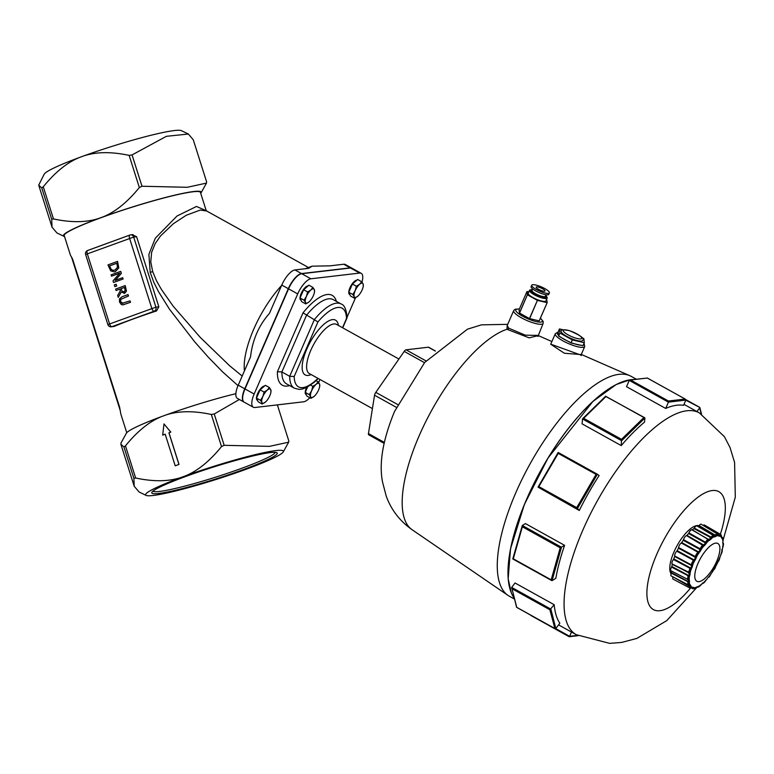 <?xml version="1.0" encoding="UTF-8"?>
<svg xmlns="http://www.w3.org/2000/svg" width="774" height="774" viewBox="0 0 774 774"><rect width="100%" height="100%" fill="white"/><g stroke="black" fill="none" stroke-linecap="round" stroke-linejoin="round"><path stroke-width="1.16" d="M317.95 378.351A44.95 16.486 -61 0 1 294.188 376.493L317.921 321.936A44.95 16.486 -61 0 1 346.481 318.588L347.081 317.572C346.326 309.368 344.333 304.84 341.102 303.979A48.162 17.667 119 0 0 314.399 319.546L289.708 376.309A48.162 17.667 119 0 0 294.343 388.2L299.151 389.409L302.576 388.974L307.046 387.223L314.331 382.192L318.259 378.525M317.921 321.936L303.021 312.851L277.402 371.733A51.374 18.847 119 0 0 289.631 385.587M294.188 376.493L289.708 376.309L281.871 371.955L277.402 371.733M133.06 234.59L130.574 234.88A3.212 3.212 0 0 0 129.848 235.054L87.578 250.505A3.212 3.212 0 0 0 85.624 254.491L133.679 237.067A3.212 2.893 -96.7 0 0 129.984 235.015A3.212 1.374 69.9 0 0 129.848 235.054A3.212 1.374 69.9 0 0 129.558 238.228L151.791 308.333A3.212 1.374 69.9 0 0 154.152 311.216A3.212 2.893 -96.7 0 0 155.913 307.172L107.857 324.596A3.212 3.212 0 0 0 111.292 326.812A3.212 2.893 -96.7 0 0 111.891 326.676A3.212 1.374 -110.1 0 1 109.531 323.793L87.288 253.688A3.212 1.374 -110.1 0 1 87.578 250.505L87.578 250.505A3.212 1.374 -110.1 0 1 87.714 250.476L129.722 235.112M132.364 234.745L136.611 236.728L158.844 306.823L156.532 310.935A71.45 6.54 162.4 0 0 133.457 318.898A71.45 6.54 162.4 0 0 114.262 326.396L111.292 326.812M128.01 294.575L128.532 295.978L120.802 299.325L120.647 301.589L122.892 303.369L121.982 303.302L120.58 301.599L120.725 299.335L128.465 295.987L128.01 294.575L122.06 296.752L119.477 298.832L119.496 301.995L121.276 304.511L122.727 304.869L130.467 302.295L130.013 300.873L122.06 303.292M130.013 300.873L130.535 302.286L123.056 304.84M120.647 271.364L111.108 274.847L111.524 276.173L119.757 273.164L113.023 280.894L113.526 282.481L123.076 278.998L122.65 277.673L115.094 280.44L121.286 273.377L120.725 271.355L121.363 273.367L115.191 280.401M122.65 277.673L123.143 278.988L113.526 282.481M119.738 273.193L111.524 276.173M115.452 271.568L114.184 271.868L115.384 271.568L118.722 267.939L117.561 261.399L118.79 267.93L115.384 271.568M125.165 285.596L115.626 289.089L116.071 290.511L119.873 289.118L120.386 290.743L117.658 295.504L118.238 297.342L121.189 292.03L124.691 293.22L126.394 291.247L125.233 285.587L126.472 291.237L123.975 293.404M121.228 292.079L118.238 297.342M119.873 289.137L116.071 290.511M116.671 285.964L116.129 284.252L116.739 285.964L114.842 286.632L116.739 285.964M206.242 210.731L196.49 206.455L177.014 216.014L155.303 238.228L148.889 254.365L150.195 272.332L153.765 282.171L158.418 291.517L169.458 309.174L194.874 342.04L208.545 357.462L222.699 371.975L238.024 385.636M242.185 376.077L229.491 365.638L200.205 337.348L173.279 306.301L161.524 289.64L156.542 280.846L152.691 271.597L150.766 261.951L151.617 252.372L155.177 243.607L160.508 235.964L173.347 223.734L186.292 215.24L200.311 210.054L206.319 210.983M72.621 259.155L70.434 255.178L64.223 235.567A71.45 6.54 -17.6 0 1 101.326 217.6A71.45 6.54 -17.6 0 1 200.418 192.358L206.252 210.741M119.699 407.579L72.543 258.971L119.622 407.201L120.841 414.071L126.762 432.724M281.61 285.461A64.223 23.549 119 0 0 244.429 370.901M361.99 282.123A16.051 5.892 119 0 0 361.226 273.338A16.051 5.892 119 0 0 359.658 273.077L310.896 278.795A16.051 5.892 119 0 0 297.709 293.907L254.153 394.024A16.051 5.892 119 0 0 253.33 407.24A16.051 5.892 119 0 0 254.898 407.511L303.65 401.793A16.051 5.892 119 0 0 309.793 397.701M318.646 382.52L319.972 379.473M347.081 317.166L355.556 297.69M243.82 470.099L247.864 468.618A72.292 6.618 162.4 0 0 283.274 451.89A72.292 6.618 162.4 0 0 185.18 475.971L181.135 477.452A72.292 6.618 162.4 0 0 146.112 495.399A72.292 6.618 162.4 0 0 243.82 470.099M123.956 447.014L120.879 444.237L121.015 442.931L126.385 433.227A72.292 6.618 -17.6 0 1 161.795 416.489C149.479 421.414 137.366 431.205 125.456 445.863L123.956 447.014L133.892 478.332L135.653 478.003C153.416 481.805 168.577 481.622 181.135 477.452M185.18 475.971C197.496 471.037 209.609 461.256 221.519 446.598L224.17 445.311L269.42 446.356L288.654 442.186L288.779 440.88L277.363 404.87M239.36 399.481L214.234 413.993L211.331 414.458C193.558 410.655 178.397 410.839 165.839 415.009L161.795 416.489M164.001 423.92L170.831 432.124L168.974 432.801L179.007 464.419L175.282 465.784L178.929 464.429L168.906 432.811L170.764 432.134L164.001 423.92L162.675 435.094L165.181 434.175L175.205 465.793M165.181 434.195L162.675 435.094M146.112 495.399L139.127 492.012L134.212 486.266L133.892 478.332M165.839 415.009A72.292 6.618 -17.6 0 1 235.877 393.685M63.932 236.331L56.937 232.945L52.032 227.198L51.713 219.265L53.474 218.936C71.237 222.728 86.398 222.544 98.956 218.374A72.292 6.618 162.4 0 0 63.932 236.331A72.292 6.618 162.4 0 0 64.523 236.525M200.727 193.326A72.292 6.618 162.4 0 0 201.095 192.813A72.292 6.618 162.4 0 0 103 216.904C115.316 211.97 127.429 202.178 139.339 187.531L141.99 186.244L187.231 187.289L206.465 183.109L206.6 181.803L193.268 139.775L188.363 134.028L166.381 136.321L132.054 154.926L129.142 155.39C111.379 151.588 96.218 151.772 83.66 155.942L79.616 157.422C67.299 162.347 55.186 172.138 43.276 186.795L41.777 187.947L38.7 185.17L44.205 174.16A72.292 6.618 -17.6 0 1 79.616 157.422M103 216.904L98.956 218.374M83.66 155.942A72.292 6.618 -17.6 0 1 181.377 130.642L188.363 134.028M243.926 402.025L237.395 398.397A16.051 5.892 119 0 1 238.218 385.171L250.534 356.872C252.479 339.941 258.787 325.448 269.458 313.373L281.775 285.064L288.305 288.692L244.748 388.8A16.051 5.892 119 0 0 243.926 402.025A16.051 5.892 119 0 0 244.062 402.093M281.775 285.064A16.051 5.892 119 0 1 294.962 269.942L308.749 268.326L312.067 266.179L329.937 265.85L343.724 264.234L350.254 267.852L301.492 273.57A16.051 5.892 119 0 0 288.305 288.692M351.947 268.201A16.051 5.892 119 0 0 351.822 268.123L345.291 264.495A16.051 5.892 119 0 0 343.724 264.234M275.254 452.355A64.223 5.882 -17.6 0 1 241.875 468.241A64.223 5.882 -17.6 0 1 152.933 491.151M243.055 469.692A65.829 6.028 162.4 0 0 276.811 452.684A65.829 6.028 162.4 0 0 212.676 467.293A65.829 6.028 162.4 0 0 151.859 492.322A65.829 6.028 162.4 0 0 180.061 489.139A65.829 6.028 162.4 0 0 243.055 469.692M117.493 261.409L107.954 264.901L110.692 270.852L114.213 271.868M109.502 265.917L116.845 263.228L117.513 267.34L114.929 270.087L112.956 270.397L111.408 269.71L109.502 265.917L111.485 269.71L113.759 270.387M116.855 263.247L109.569 265.908M124.014 293.394L124.759 293.211M124.121 291.779L122.427 291.721L120.928 288.731L124.517 287.415L125.175 290.637L123.492 291.933M120.928 288.731L122.505 291.711L124.198 291.769M124.527 287.435L120.996 288.721M116.129 284.252L114.3 284.919L114.842 286.632M361.226 273.338L352.083 268.268A16.051 5.892 119 0 0 350.516 267.998L301.754 273.715A16.051 5.892 119 0 0 288.567 288.837L245.01 388.945A16.051 5.892 119 0 0 244.187 402.17L253.33 407.24M351.822 268.123A16.051 5.892 119 0 0 350.254 267.852M713.405 570.351L712.67 571.502A28.841 10.575 -61 0 1 712.274 572.112A28.841 10.575 -61 0 1 711.867 572.721L710.232 575.024A29.18 10.701 -61 0 1 709.371 576.175A29.18 10.701 -61 0 1 709.119 576.504L708.075 577.501L708.752 577.249A0.803 0.61 56.4 0 0 708.849 577.201L710.348 575.198A2.051 0.755 -61 0 1 709.061 576.901A0.803 0.61 56.4 0 1 708.849 577.201L708.142 577.452M707.552 578.41L707.571 578.391A28.841 10.575 -61 0 1 706.71 579.378L706.681 579.407M706.71 579.378L704.94 581.622A2.051 0.755 -61 0 1 703.634 582.899A0.803 0.716 78.6 0 1 703.237 583.296L702.715 583.17L703.73 582.599A29.499 10.817 119 0 0 704.882 581.467L707.571 578.391M709.061 576.901L708.075 577.501L709.09 576.64A29.499 10.817 119 0 0 710.232 575.14L710.232 575.034M705.82 580.365L704.95 581.284A29.18 10.701 -61 0 1 703.808 582.396A0.803 0.493 -133.2 0 0 703.73 582.599M705.482 580.481L704.998 581.429L705.482 580.481M703.237 583.296A0.803 0.716 78.6 0 1 703.14 583.325L704.94 581.622M710.658 574.405L710.222 575.072M710.784 573.921L710.348 575.198M702.241 583.151L703.14 583.325A0.803 0.716 78.6 0 1 702.782 583.286M703.75 582.483L702.337 583.644A28.841 10.575 -61 0 1 701.505 584.312A0.803 0.571 52.4 0 1 701.438 584.38L701.438 584.38A0.803 0.571 52.4 0 1 701.36 584.418M703.808 582.396L703.073 583.045M715.553 566.568L715.331 567.458A2.051 0.755 -61 0 1 714.189 569.403L713.502 570.051M713.947 569.471L714.16 569.219A29.499 10.817 119 0 0 715.166 567.497L715.273 567.207M701.505 584.312L699.696 585.734A0.803 0.61 56.9 0 1 699.764 585.628A29.18 10.701 -61 0 1 698.719 586.266A0.803 0.639 -119.4 0 0 698.583 586.499A29.499 10.817 119 0 0 699.648 585.86A0.803 0.61 56.9 0 1 699.696 585.734L700.199 585.192L699.696 585.734M700.625 584.999L699.764 585.628M699.648 585.86L700.199 585.192L699.638 586.092A2.051 0.755 -61 0 1 698.438 586.818A0.803 0.745 120.8 0 1 697.403 587.166A2.854 1.045 119 0 0 697.422 587.176A2.854 1.045 119 0 0 697.48 587.195M721.726 549.734L722.297 550.575A0.803 0.687 169.3 0 1 722.297 550.575L722.007 550.072L721.842 551.436A29.18 10.701 -61 0 1 721.378 553.081L720.971 554.358L721.494 552.955A29.499 10.817 119 0 0 721.958 551.301L722.007 550.072L722.161 551.078A2.051 0.755 -61 0 1 721.639 552.965L720.536 555.645A28.841 10.575 -61 0 1 720.062 556.941L719.404 559.147A2.051 0.755 -61 0 1 718.524 561.16L717.624 562.185L718.436 561.053A29.499 10.817 119 0 0 719.21 559.283L719.472 557.938L719.114 559.331A29.18 10.701 -61 0 1 718.349 561.092L717.14 563.675A28.841 10.575 -61 0 1 716.472 564.991L715.795 566.249M714.189 569.403L715.331 567.458M698.719 586.266L697.664 586.731L697.974 587.205M697.045 586.798L699.619 586.218L702.831 583.151M698.09 586.537L697.48 586.75A28.841 10.575 -61 0 1 696.755 587.04A0.803 0.687 70.8 0 1 696.513 587.195L696.513 587.195A0.803 0.687 70.8 0 1 696.406 587.224L695.11 587.747A0.803 0.716 79.7 0 1 695.207 587.63A29.18 10.701 -61 0 1 694.355 587.727A0.803 0.726 -92.8 0 0 694.172 587.979A29.499 10.817 119 0 0 695.042 587.882A0.803 0.716 79.7 0 1 695.11 587.747L695.11 587.747M698.438 586.818L697.664 586.731L698.641 586.373M717.624 562.185L718.436 561.053M697.626 586.711L694.859 588.395A0.803 0.493 -132.8 0 1 694.733 588.463L695.971 587.36L695.207 587.63M696.755 587.04L695.971 587.36M695.478 587.582L694.965 588.163A2.051 0.755 -61 0 1 693.988 588.279A0.803 0.706 161.6 0 1 692.894 588.54A2.854 1.045 119 0 0 693.117 588.84L694.859 588.395A0.803 0.493 -132.8 0 0 694.965 588.163M719.607 558.151L721.174 553.671M719.472 557.938L719.539 558.741A0.803 0.561 -173.3 0 1 719.549 558.876L719.549 558.876A0.803 0.561 -173.3 0 1 719.404 559.147M692.208 587.427L693.407 587.824L693.485 588.608M692.701 587.959L692.894 588.54M694.355 587.727L693.088 587.611A0.803 0.745 -80.1 0 0 693.485 587.418A28.841 10.575 -61 0 1 692.933 587.292A0.803 0.745 107.5 0 1 692.227 587.456L692.227 587.456A0.803 0.745 107.5 0 1 692.111 587.398L691.656 587.205M693.988 588.279L693.407 587.824L694.249 587.843M721.378 553.081L720.971 554.358M692.933 587.292L691.598 587.195A0.803 0.745 122.5 0 1 691.714 587.089A29.18 10.701 -61 0 1 691.134 586.644A0.803 0.745 -47.1 0 0 690.921 586.876A29.499 10.817 119 0 0 691.501 587.331A0.803 0.745 122.5 0 1 691.598 587.195L691.598 587.195M692.304 587.214L691.714 587.089M693.011 587.592L691.114 587.988A0.803 0.648 -118.7 0 1 691.047 588.017L692.536 587.476M691.763 587.418L691.375 587.65A2.051 0.755 -61 0 1 690.718 587.137A0.803 0.6 -177.2 0 1 689.605 587.253A2.854 1.045 119 0 0 689.886 588.056L691.114 587.988A0.803 0.648 -118.7 0 0 691.375 587.65M722.664 542.816L723.119 543.019A0.803 0.745 134.6 0 1 723.448 543.474L722.945 543.329L723.022 544.548A29.18 10.701 -61 0 1 722.906 545.912A0.803 0.561 -173.7 0 1 722.955 545.805L722.732 547.054L723.032 545.709A29.499 10.817 119 0 0 723.148 544.335A0.803 0.59 3.3 0 0 723.071 544.432L722.945 543.329L723.351 544.054A2.051 0.755 -61 0 1 723.216 545.612L722.529 548.224A28.841 10.575 -61 0 1 722.306 549.366L722.326 549.279M722.306 549.366L722.084 550.401M721.678 552.994L722.297 550.575A0.803 0.687 169.3 0 1 722.161 551.078M672.935 576.804L689.576 586.508L690.369 586.334L690.205 587.369M689.576 586.508L689.605 587.253M689.857 585.657A0.803 0.735 -33.6 0 0 690.292 585.744L690.921 586.131L690.727 585.57A28.841 10.575 -61 0 1 690.408 585.038L689.218 584.583A2.051 0.755 -61 0 1 688.947 583.499L688.454 583.596L688.831 582.435L689.15 583.315A29.499 10.817 119 0 0 689.392 584.273A0.803 0.706 162.7 0 1 689.499 584.157L689.537 585.115A29.344 10.759 119 0 0 689.857 585.657L688.318 584.999M689.75 585.734L689.17 585.454M690.718 587.137L690.369 586.334L691.018 586.75M691.134 586.644L690.921 586.131M722.906 545.912L722.732 547.054M722.664 546.618L723.09 545.796L722.664 546.618M690.002 584.573L689.624 584.06A29.18 10.701 -61 0 1 689.382 583.112A0.803 0.687 -11.6 0 0 689.15 583.315M671.455 571.028A29.702 10.894 119 0 0 671.542 572.654L671.416 573.195L687.738 581.651L688.831 582.435L687.98 582.58L687.863 583.432A2.854 1.045 119 0 0 688.038 584.902A2.854 1.045 119 0 0 688.25 584.941A0.803 0.726 -91.5 0 0 688.589 585.028L689.973 585.202A0.803 0.726 152.7 0 1 689.537 585.115M671.416 573.195A3.212 1.18 119 0 0 671.203 575.962L688.589 585.028A0.803 0.726 -91.5 0 0 688.802 584.98L689.421 584.728L688.531 584.728M721.513 537.34A0.803 0.735 146.4 0 1 721.629 537.524L721.136 536.459A29.499 10.817 119 0 0 720.555 536.005A0.803 0.745 -57.5 0 0 720.488 536.15L719.878 535.676L720.681 535.685A2.051 0.755 -61 0 1 721.349 536.198A0.803 0.6 2.8 0 0 721.484 535.763L721.678 537.949A28.841 10.575 -61 0 1 721.987 538.481A0.803 0.726 -27.3 0 0 721.949 538.056L722.539 539.333A29.18 10.701 -61 0 1 722.79 540.281A0.803 0.687 168.4 0 1 722.839 540.146L722.868 541.19L722.916 540.02A29.499 10.817 119 0 0 722.664 539.062A0.803 0.706 -17.3 0 0 722.587 539.188L722.21 538.365L722.839 538.752A2.051 0.755 -61 0 1 723.119 539.836L722.916 542.129A28.841 10.575 -61 0 1 722.964 543.009A0.803 0.639 -1.7 0 0 722.993 542.845L722.993 542.845A0.803 0.639 -1.7 0 0 722.955 542.671M722.964 543.009L723.013 543.764M723.448 543.474A0.803 0.745 134.6 0 1 723.351 544.054M688.454 583.596L687.863 583.432M687.622 581.971L687.98 582.58M689.257 583.199L688.831 582.435L689.479 581.4A28.841 10.575 -61 0 1 689.431 580.51L688.715 579.281A2.051 0.755 -61 0 1 688.841 577.723L688.966 576.475L689.024 577.627A29.499 10.817 119 0 0 688.908 579A0.803 0.59 -176.7 0 1 689.015 578.913L688.541 580.51A29.344 10.759 119 0 0 688.599 581.409A0.803 0.658 -4.7 0 0 689.034 581.516L688.831 582.435L688.386 581.622L671.542 572.654M689.382 583.112L689.421 582.271M722.79 540.281L722.868 541.19M722.8 540.668L723.003 540.039L722.8 540.668M689.276 579.687L689.141 578.846A29.18 10.701 -61 0 1 689.257 577.481A0.803 0.561 6.3 0 0 689.024 577.627M687.612 579.378L688.986 580.616A0.803 0.639 178.3 0 1 688.541 580.51M687.66 579.552L688.289 580.007M688.686 579.774L688.231 579.658A0.803 0.745 -45.4 0 0 688.715 579.281M713.444 535.666L713.715 535.927A0.803 0.745 -59.2 0 0 713.376 535.463L696.881 525.894A3.212 1.18 119 0 0 694.307 528.081L693.92 528.565A29.702 10.894 119 0 0 692.343 529.832L692.024 529.919A3.212 1.18 119 0 0 691.937 529.851A3.212 1.18 119 0 0 688.928 532.938L688.57 533.509A29.702 10.894 119 0 0 686.944 535.376L686.567 535.637A3.212 1.18 119 0 0 683.529 539.652L683.239 540.262A29.702 10.894 119 0 0 681.72 542.555L681.323 542.98A3.212 1.18 119 0 0 678.634 547.586L678.45 548.166A29.702 10.894 119 0 0 677.182 550.662L676.805 551.204A3.212 1.18 119 0 0 674.735 555.964L674.657 556.458A29.702 10.894 119 0 0 673.777 558.915L673.448 559.505A3.212 1.18 119 0 0 672.2 563.956L672.248 564.323A29.702 10.894 119 0 0 671.832 566.491L671.59 567.09L687.931 575.633L688.966 576.475L688.086 576.562L687.844 577.443A2.854 1.045 119 0 0 687.66 579.61A0.803 0.745 -45.4 0 0 688.231 579.658M722.026 538.201L721.542 537.843M721.949 538.056A0.803 0.726 -27.3 0 0 721.929 538.017L720.904 534.573A2.854 1.045 119 0 0 720.246 534.66A0.803 0.648 61.3 0 1 720.681 535.685M722.984 543.435L722.752 537.736A2.854 1.045 119 0 0 722.519 537.678A0.803 0.726 88.5 0 1 722.877 538.143L721.252 537.562M722.519 537.678L721.958 537.727M722.877 538.143A0.803 0.726 88.5 0 1 722.839 538.752M688.405 577.665L687.844 577.443M687.757 575.962L688.086 576.562M689.131 577.549L688.966 576.475L689.876 575.295A28.841 10.575 -61 0 1 690.098 574.153L689.895 572.257A2.051 0.755 -61 0 1 690.427 570.38L690.747 569.064L690.572 570.38A29.499 10.817 119 0 0 690.098 572.034L689.218 574.037A29.344 10.759 119 0 0 688.995 575.208A0.803 0.513 10 0 0 689.431 575.334L688.966 576.475L688.676 575.527L671.832 566.491M689.257 577.481L689.557 576.407M718.243 534.902L719.104 535.463A29.344 10.759 119 0 0 718.543 535.327A0.803 0.745 99.9 0 1 718.843 535.647L718.204 534.515A0.803 0.706 -18.4 0 0 718.185 534.437L718.92 536.101A28.841 10.575 -61 0 1 719.462 536.237A0.803 0.745 -72.5 0 0 719.394 535.782L720.459 536.305A29.18 10.701 -61 0 1 721.029 536.75A0.803 0.745 132.9 0 1 721.068 536.605L721.368 537.33L721.068 536.605A0.803 0.745 132.9 0 1 721.136 536.459M721.029 536.75L721.368 537.33M690.195 573.06L690.321 571.957A29.18 10.701 -61 0 1 690.785 570.312L690.572 570.38M672.248 564.323L689.634 573.031L689.218 574.037M688.483 572.944L689.073 573.428M673.448 559.505L689.769 568.184L690.747 569.064L689.866 569.045L689.528 569.867A2.854 1.045 119 0 0 688.792 572.479A0.803 0.687 -10.7 0 0 689.382 572.557L672.2 563.956M688.792 572.479L680.936 568.59M688.492 572.692L680.598 568.416M689.382 572.557A0.803 0.687 -10.7 0 0 689.895 572.257M719.462 536.237L719.984 536.247M718.524 535.066L719.075 535.395M720.642 535.115L719.878 535.676L718.185 534.466A0.803 0.706 -18.4 0 0 717.885 534.079A2.854 1.045 119 0 0 717.672 533.789A2.854 1.045 119 0 0 716.521 534.244A0.803 0.493 47.2 0 1 717.092 535.173A2.051 0.755 -61 0 1 718.069 535.057A0.803 0.706 -18.4 0 0 718.204 534.515M720.246 534.66L719.607 534.94M690.06 570.167L689.528 569.867M689.566 568.484L689.866 569.045M690.669 570.341L690.747 569.064L691.869 567.874A28.841 10.575 -61 0 1 692.333 566.578L692.662 564.188A2.051 0.755 -61 0 1 693.533 562.176L694.007 560.918L693.63 562.282A29.499 10.817 119 0 0 692.856 564.053L691.501 566.336A29.344 10.759 119 0 0 691.018 567.652L690.747 569.064L690.601 568.039L673.777 558.915M690.785 570.312L691.317 569.103M718.069 535.057L718.378 535.86L717.837 535.511A0.803 0.726 87.2 0 1 717.885 535.356A29.499 10.817 119 0 0 717.024 535.463A0.803 0.716 -100.3 0 0 716.956 535.763A29.18 10.701 -61 0 1 717.817 535.666A0.803 0.726 87.2 0 1 717.837 535.511L717.837 535.511M717.817 535.666L718.378 535.86M692.682 565.31L693.049 564.062A29.18 10.701 -61 0 1 693.427 563.182A29.18 10.701 -61 0 1 693.814 562.301L693.63 562.282M674.657 556.458L690.892 565.155L692.159 565.165L691.501 566.336M690.892 565.155L691.453 565.668M676.805 551.204L693.069 560.028L694.007 560.918L693.146 560.763L692.778 561.46A2.854 1.045 119 0 0 691.559 564.265A0.803 0.561 6.7 0 0 692.149 564.381L692.159 565.165L690.959 564.643L674.735 555.964M692.149 564.381A0.803 0.561 6.7 0 0 692.662 564.188M715.64 536.488A0.803 0.687 -109.2 0 0 715.524 536.043L716.163 535.521L715.215 535.714A29.344 10.759 119 0 0 714.47 536.005L713.473 536.837A29.499 10.817 119 0 0 712.419 537.475A0.803 0.61 -123.1 0 0 712.39 537.62L711.432 537.911L712.177 536.856L711.703 536.479A2.854 1.045 119 0 1 713.367 535.463L713.367 535.463A2.854 1.045 119 0 0 713.367 535.463L714.199 536.924L714.915 536.769A28.841 10.575 -61 0 1 715.64 536.488L716.163 535.521L716.976 535.608M716.318 536.101L716.956 535.763M716.521 534.244L715.853 534.728L716.163 535.521L714.924 534.969L699.145 525.585L698.758 525.923A29.702 10.894 119 0 0 697.655 526.339M698.758 525.923L714.924 534.969M714.731 535.095L715.263 535.482M715.853 534.728L715.137 534.728M717.024 535.463L716.163 535.521L716.956 534.67M693.262 561.818L692.778 561.46M692.856 560.27L693.146 560.763M693.707 562.282L695.255 559.854A28.841 10.575 -61 0 1 695.932 558.528L696.735 555.877A2.051 0.755 -61 0 1 697.867 553.932L698.419 552.829L697.896 554.116A29.499 10.817 119 0 0 696.9 555.838L695.158 558.141A29.344 10.759 119 0 0 694.471 559.486L694.007 560.918L693.968 559.892L677.182 550.662M694.471 559.486L693.968 559.892M693.814 562.301L694.53 561.073M713.928 535.995L713.212 535.685M692.024 529.919L708.287 539.333L708.916 539.923L708.287 539.333L708.916 539.923L708.336 540.745A29.499 10.817 119 0 0 707.175 541.868L706.159 542.613L707.126 541.713A2.051 0.755 -61 0 1 708.433 540.436A0.803 0.716 -101.4 0 0 708.452 539.836L709.216 540.416L710.058 539.884A28.841 10.575 -61 0 1 710.89 539.207A0.803 0.571 -127.6 0 0 710.716 538.801L712.399 537.766A29.18 10.701 -61 0 1 713.444 537.127A0.803 0.639 60.6 0 1 713.444 536.972L714.789 536.324A0.803 0.677 66.9 0 1 714.915 536.769M713.444 537.127L714.199 536.924M696.484 557.212L697.045 555.926A29.18 10.701 -61 0 1 698.042 554.232L697.896 554.116M678.45 548.166L694.655 556.961L696.029 556.941L695.158 558.141M694.655 556.961L695.197 557.474M681.323 542.98L697.509 551.959L698.419 552.829L697.258 553.042A2.854 1.045 119 0 0 695.671 555.751L696.252 555.935L696.029 556.941L678.634 547.586M695.671 555.751L695.371 556.38M696.252 555.935L696.735 555.877M710.89 539.207L711.664 538.462M693.92 528.565L711.432 537.911L710.377 538.491A29.344 10.759 119 0 0 709.535 539.168A0.803 0.542 50.3 0 1 710.058 539.884M709.961 537.659L710.484 538.094M712.419 537.475L711.432 537.911L711.064 537.117L694.307 528.081M711.703 536.479L711.064 537.117M712.332 537.456L712.419 537.253A2.051 0.755 -61 0 1 713.618 536.517A0.803 0.745 -59.2 0 0 713.715 535.927M697.955 554.165L698.419 552.829L699.725 552.017A28.841 10.575 -61 0 1 700.528 550.798L701.718 548.137A2.051 0.755 -61 0 1 703.005 546.434A0.803 0.61 -123.6 0 0 702.927 545.873L703.556 545.593L702.966 546.696A29.499 10.817 119 0 0 701.834 548.195L699.841 550.285A29.344 10.759 119 0 0 699.019 551.514L698.419 552.829L698.448 551.881L681.72 542.555M699.019 551.514L698.448 551.881M698.042 554.232L698.883 553.11M708.568 539.555L708.084 539.372A2.854 1.045 119 0 0 706.265 541.142L707.126 541.713M709.535 539.168L708.916 539.923L692.343 529.832M708.945 539.323L708.22 539.052M686.567 535.637L703.943 545.999L704.824 545.138A28.841 10.575 -61 0 1 705.685 544.141L706.159 542.613L706.469 543.096L707.223 542.11A29.18 10.701 -61 0 1 708.365 540.997A0.803 0.493 46.8 0 1 708.336 540.862L709.874 539.478M708.365 540.997L709.216 540.416M701.234 549.559L701.931 548.369A29.18 10.701 -61 0 1 703.053 546.889L702.966 546.696M683.239 540.262L699.406 549.153L700.847 549.172L699.841 550.285M699.406 549.153L699.928 549.656M702.84 545.138L702.531 545.428A2.854 1.045 119 0 0 700.741 547.789L701.292 548.04L700.847 549.172L683.529 539.652M700.741 547.789L700.296 548.495M705.685 544.141L706.469 543.096M688.57 533.509L704.679 542.506L706.159 542.613L705.085 543.512A29.344 10.759 119 0 0 704.205 544.519L704.824 545.138M704.679 542.506L705.191 542.98M706.788 541.461L706.159 542.613L688.928 532.938M706.265 541.142L705.704 541.858M704.205 544.519L703.556 545.593L702.879 544.567L686.944 535.376M703.614 544.799L702.879 544.567M702.995 546.783L704.572 544.799M703.053 546.889L703.943 545.999M718.185 534.437L701.186 524.23A3.212 1.18 119 0 0 699.145 525.585M720.904 534.573L704.417 525.014A3.212 1.18 119 0 0 703.237 525.42M672.925 577.24A3.212 1.18 119 0 0 673.051 579.116L689.886 588.056M671.59 567.09A3.212 1.18 119 0 0 670.913 570.738L688.463 579.755M671.126 573.94A28.096 10.304 -61 0 1 673.922 552.036A28.096 10.304 -61 0 1 699.019 525.74M665.688 408.44L668.426 402.141L685.841 400.1L683.568 405.324A126.839 46.517 119 0 0 665.688 408.44L626.514 386.69L629.252 380.392L668.426 402.141L668.436 401.019L630.568 379.995L629.252 380.392M630.568 379.995L647.287 378.041L685.396 399.171L685.841 400.1M647.287 378.041L629.968 379.937M696.91 411.536L699.657 407.898L701.205 413.955M644.897 418.047L644.549 422.101A126.839 46.517 119 0 0 621.251 445.592L582.067 423.842L582.483 418.957L621.657 440.706L644.897 418.047L605.713 396.298M621.251 445.592L621.522 439.342L583.654 418.318L582.483 418.957M583.654 418.318L605.955 396.559L644.674 417.718M597.393 474.249L599.115 475.575A126.839 46.517 119 0 0 579.291 510.482L538.036 487.127L577.22 508.886L597.393 474.249L558.141 452.5L538.036 487.127M579.291 510.482L576.727 507.647L538.859 486.623L538.027 487.039M538.859 486.623L558.228 453.371L596.096 474.394L597.373 474.239M558.228 453.371L558.141 452.5M522.305 525.488L525.43 523.592L564.604 545.341A126.839 46.517 119 0 0 555.829 578.323L552.065 580.616L561.479 547.237L522.305 525.488L512.785 558.944L522.14 526.059M551.175 579.842L513.307 558.818L522.344 526.775L560.212 547.799L551.175 579.842L552.065 580.616M513.307 558.818L512.785 558.944M560.212 547.799L564.604 545.341M522.344 526.775L522.169 525.701M511.701 587.389L515.039 582.986L554.213 604.736A126.839 46.517 119 0 0 559.844 623.196L555.819 628.507L550.875 609.138L511.701 587.389L516.577 607.3L554.919 628.585L555.819 628.507M554.619 628.362L516.742 607.329L512.001 588.743L549.869 609.767L554.919 628.585M549.869 609.767L554.213 604.736M512.001 588.743L511.614 588.076M569.113 636.702L530.906 615.485L569.113 636.702L569.635 636.305L555.742 628.594M685.87 399.723L699.812 407.463L685.793 400.206M571.493 632.048L569.635 636.305L577.53 635.386M384.291 442.38L368.453 433.585A3.212 1.18 119 0 0 368.714 434.824L384.078 443.347M368.453 433.585L374.548 395.224L396.385 407.347M397.72 404.531L375.796 392.37A3.212 1.18 119 0 0 374.548 395.224M375.796 392.37L404.212 351.396L424.51 362.667M426.01 360.907L406.04 349.819A3.212 1.18 119 0 0 404.212 351.396M406.04 349.819L428.341 347.207L435.288 351.057M435.365 350.98L428.661 347.255A3.212 1.18 119 0 0 428.341 347.207M550.682 344.314L555.297 333.71L558.131 331.988L558.683 336.129L571.106 343.008L582.986 345.736L584.312 342.698L583.848 338.625L581.874 337.512M563.075 329.763L559.457 328.94L558.131 331.988L559.457 328.94L559.921 333.023L558.605 336.061M539.236 320.881L547.17 302.644L539.168 320.881L547.17 302.644L546.647 299.238M528.836 291.885L527.007 291.488L527.384 294.788L519.451 313.015L529.464 318.598L539.168 320.881M519.538 313.083L527.384 294.788M527.471 294.855L537.398 300.37L529.464 318.598M529.619 318.656L537.398 300.37M537.553 300.428L547.102 302.644M547.17 298.048L545.922 300.902A9.636 2.283 -156.5 0 1 544.925 301.415A9.636 2.283 -156.5 0 1 534.495 298.377A9.636 2.283 -156.5 0 1 528.255 293.22L529.503 290.356A9.636 2.283 23.5 0 0 535.743 295.523A9.636 2.283 23.5 0 0 546.173 298.551A9.636 2.283 23.5 0 0 547.17 298.048A9.636 2.283 23.5 0 0 546.396 296.432M519.073 309.726L527.007 291.488L519.073 309.716L519.451 313.015M531.206 289.824A9.636 2.283 23.5 0 0 529.503 290.356M546.357 296.674L545.98 297.526A8.34 1.974 -156.5 0 1 545.119 297.971A8.34 1.974 -156.5 0 1 536.092 295.339A8.34 1.974 -156.5 0 1 530.693 290.879L531.061 290.018A8.34 1.974 23.5 0 0 536.459 294.488A8.34 1.974 23.5 0 0 545.496 297.11A8.34 1.974 23.5 0 0 546.357 296.674A8.34 1.974 23.5 0 0 545.776 295.368M532.415 289.553A8.34 1.974 23.5 0 0 531.061 290.018M546.038 294.759L545.389 296.248A7.285 1.732 -156.5 0 1 544.635 296.636A7.285 1.732 -156.5 0 1 536.75 294.343A7.285 1.732 -156.5 0 1 532.028 290.443L532.676 288.954M548.408 293.404A9.636 2.283 23.5 0 0 549.414 292.901A9.636 2.283 23.5 0 0 541.49 286.961A9.636 2.283 23.5 0 0 531.748 285.209A9.636 2.283 23.5 0 0 537.978 290.376A9.636 2.283 23.5 0 0 548.408 293.404M544.49 291.227A4.818 1.142 -156.5 0 1 539.275 289.718A4.818 1.142 -156.5 0 1 536.159 287.135A4.818 1.142 -156.5 0 1 541.036 288.005A4.818 1.142 -156.5 0 1 544.993 290.976A4.818 1.142 -156.5 0 1 544.49 291.227M531.748 285.209L531.119 286.641A9.636 2.283 23.5 0 0 537.359 291.798A9.636 2.283 23.5 0 0 547.789 294.836A9.636 2.283 23.5 0 0 548.785 294.323L549.414 292.901M566.829 336.419A11.658 2.767 -156.5 0 1 561.198 331.175C560.221 329.724 562.862 329.521 569.122 330.546C580.5 335.306 584.989 338.615 582.57 340.473A11.658 2.767 -156.5 0 1 566.829 336.419M507.202 325.515L506.941 329.269L529.174 337.851L537.253 335.868M514.41 599.047L509.331 596.232A125.688 46.101 -61 0 1 507.976 595.39A125.688 46.101 -61 0 1 515.813 492.728A125.688 46.101 -61 0 1 629.92 375.738A125.688 46.101 -61 0 1 631.352 376.445L636.305 379.192M550.749 344.159L580.626 354.966M580.568 354.985L581.264 355.547L581.235 354.569L564.352 353.244L550.72 344.227M537.93 335.394L525.304 335.161L508.692 328.166L507.222 325.477L513.694 310.606A16.051 3.812 23.5 0 0 521.444 317.833A16.051 3.812 23.5 0 0 543.135 323.416L543.164 321.433L540.426 318.143M507.715 324.345L481.476 324.848L467.486 329.173L424.684 362.455L394.527 411.497C382.84 439.777 378.844 463.326 382.559 482.144L386.284 496.308C391.267 509.911 399.829 521.018 411.962 529.619A114.784 42.096 -61 0 1 419.121 435.868A114.784 42.096 -61 0 1 506.941 329.269A1.606 1.325 134.5 0 0 508.692 328.166M558.683 336.129L559.921 333.023M560.008 333.091L572.286 339.902L570.96 342.95M571.106 343.008L572.286 339.902M582.986 345.746L584.312 342.698L582.919 345.746M572.431 339.96L584.244 342.708M305.459 302.392L304.037 300.206L306.417 296.403A8.03 2.941 119 0 0 305.459 302.392A8.03 2.941 119 0 0 308.807 302.092A8.03 2.941 119 0 0 308.942 301.986L305.72 303.93L305.459 302.392M307.626 291.953L310.848 290.008A8.03 2.941 119 0 0 306.417 296.403L307.626 291.953L303.64 289.737L306.281 287.464L308.923 285.2L312.909 287.415L314.331 289.592A8.03 2.941 119 0 0 310.848 290.008L312.909 287.415M308.942 301.986A8.03 2.941 119 0 0 313.383 295.581A8.03 2.941 119 0 0 314.505 291.837A8.03 2.941 119 0 0 314.331 289.592L314.505 291.837M304.037 300.206L300.051 297.99L301.734 301.715L305.72 303.93M300.051 297.99L303.64 289.737M301.086 300.283L300.776 300.109A8.03 2.941 -61 0 1 301.618 292.582A8.03 2.941 -61 0 1 307.791 285.945A8.03 2.941 -61 0 1 308.062 285.935M261.912 402.499L260.48 400.313L262.86 396.511A8.03 2.941 119 0 0 261.912 402.499A8.03 2.941 119 0 0 265.25 402.209A8.03 2.941 119 0 0 265.385 402.093L262.163 404.038L261.912 402.499M264.069 392.06L267.291 390.115A8.03 2.941 119 0 0 262.86 396.511L264.069 392.06L260.083 389.844L265.366 385.307L269.352 387.522L270.774 389.709A8.03 2.941 119 0 0 267.291 390.115L269.352 387.522M265.385 402.093A8.03 2.941 119 0 0 269.826 395.698A8.03 2.941 119 0 0 270.948 391.954A8.03 2.941 119 0 0 270.774 389.709L270.948 391.954M260.48 400.313L256.494 398.107L258.177 401.822L262.163 404.038M256.494 398.107L260.083 389.844M257.529 400.39L257.22 400.226A8.03 2.941 -61 0 1 258.061 392.689A8.03 2.941 -61 0 1 264.234 386.052A8.03 2.941 -61 0 1 264.514 386.042M310.664 396.791L309.242 394.605L311.612 390.802A8.03 2.941 119 0 0 310.664 396.791A8.03 2.941 119 0 0 314.012 396.491A8.03 2.941 119 0 0 314.147 396.375L310.925 398.32L310.664 396.791M312.831 386.342L316.053 384.397A8.03 2.941 119 0 0 311.612 390.802L312.831 386.342L310.577 385.094M318.104 381.814L319.536 383.991A8.03 2.941 119 0 0 316.053 384.397L318.104 381.814L316.044 380.663M314.147 396.375A8.03 2.941 119 0 0 318.578 389.98A8.03 2.941 119 0 0 319.701 386.236A8.03 2.941 119 0 0 319.536 383.991L319.701 386.236M309.242 394.605L305.246 392.389L306.939 396.114L310.925 398.32M305.246 392.389L307.636 386.913M306.291 394.682L305.982 394.508A8.03 2.941 -61 0 1 306.591 387.455M354.221 296.674L352.789 294.488L355.169 290.685A8.03 2.941 119 0 0 354.221 296.674A8.03 2.941 119 0 0 357.569 296.384A8.03 2.941 119 0 0 357.704 296.268L354.482 298.213L354.221 296.674M356.388 286.235L359.61 284.29A8.03 2.941 119 0 0 355.169 290.685L356.388 286.235L352.402 284.019L357.675 279.482L361.661 281.697L363.093 283.884A8.03 2.941 119 0 0 359.61 284.29L361.661 281.697M357.704 296.268A8.03 2.941 119 0 0 362.135 289.873A8.03 2.941 119 0 0 363.258 286.128A8.03 2.941 119 0 0 363.093 283.884L363.258 286.128M352.789 294.488L348.803 292.282L350.496 295.997L354.482 298.213M348.803 292.282L352.402 284.019M349.848 294.565L349.538 294.401A8.03 2.941 -61 0 1 350.38 286.864A8.03 2.941 -61 0 1 356.543 280.227A8.03 2.941 -61 0 1 356.824 280.217M346.481 318.588L342.514 327.721M294.343 388.2L286.506 383.856A48.162 17.667 -61 0 1 281.871 371.955L306.562 315.202A48.162 17.667 -61 0 1 333.265 299.635L341.102 303.979M338.402 325.438A31.308 11.484 119 0 0 310.297 341.973A31.308 11.484 119 0 0 311.129 374.568M372.429 408.595L309.31 373.552A28.096 10.304 -61 0 1 313.934 343.985A28.096 10.304 -61 0 1 336.584 324.422L398.91 359.03M114.262 326.396L111.891 326.676L154.152 311.216L156.532 310.935M158.844 306.823L155.913 307.172L133.679 237.067L136.611 236.728M150.195 272.332A6.424 0.59 164.7 0 0 152.691 271.597M71.537 256.939L120.251 410.501M336.39 301.367A51.374 18.847 119 0 0 303.021 312.851M135.653 478.003L125.456 445.863M211.331 414.458L221.519 446.598M224.17 445.311L214.234 413.993M53.474 218.936L43.276 186.795M41.777 187.947L51.713 219.265M129.142 155.39L139.339 187.531M141.99 186.244L132.054 154.926M301.754 273.715L310.896 278.795M350.516 267.998L359.658 273.077M245.01 388.945L254.153 394.024M288.567 288.837L297.709 293.907M238.218 385.171L244.748 388.8M294.962 269.942L301.492 273.57M697.955 563.491A21.633 7.933 -61 0 1 719.288 545.157A21.633 7.933 -61 0 1 704.766 578.526A21.633 7.933 -61 0 1 697.955 563.491M690.427 588.182A67.435 24.729 -61 0 1 647.074 588.879A67.435 24.729 -61 0 1 697.848 497.314A67.435 24.729 -61 0 1 720.342 534.244M722.877 540.881L735.3 497.179L734.594 462.426L729.998 447.43L724.377 436.642L699.357 412.89A126.839 46.517 119 0 0 597.131 501.204A126.839 46.517 119 0 0 576.233 634.68L609.622 643.358L621.745 642.42L636.905 638.395L666.782 620.613L697.364 586.866M685.154 399.065L668.436 401.019M643.823 417.583L621.522 439.342M596.096 474.394L576.727 507.647M597.354 474.23L558.218 452.5M558.122 452.655L538.162 486.914M568.145 334.9A10.052 2.38 -156.5 0 1 567.603 330.208A10.052 2.38 -156.5 0 1 581.767 338.064A10.052 2.38 -156.5 0 1 568.145 334.9M540.387 318.249A14.454 3.425 -156.5 0 1 538.733 322.071A14.454 3.425 -156.5 0 1 522.769 316.314A14.454 3.425 -156.5 0 1 519.344 309.097M558.625 335.413A14.454 3.425 -156.5 0 1 558.267 332.278M583.886 343.675A14.454 3.425 -156.5 0 1 583.325 344.972M581.632 345.252A14.454 3.425 -156.5 0 1 572.547 343.143M569.616 341.973A14.454 3.425 -156.5 0 1 564.372 339.418A14.454 3.425 -156.5 0 1 560.183 336.738M555.297 333.71A16.051 3.812 23.5 0 0 563.056 340.928A16.051 3.812 23.5 0 0 584.738 346.52L584.06 343.269M622.228 381.901A126.675 46.459 119 0 0 541.026 470.06A126.675 46.459 119 0 0 509.147 585.599M633.693 379.502L630.036 379.792L616.181 384.543L592.913 401.435L548.021 458.014L524.414 504.377L510.53 548.756L508.16 578.788L511.401 593.174L514.178 598.118A126.839 46.517 -61 0 1 539.933 472.227A126.839 46.517 -61 0 1 633.509 379.521M342.718 327.828L346.994 317.998M85.624 254.491L107.857 324.596M206.31 210.789L308.487 267.514M120.26 410.617L71.489 256.881M201.095 192.813L206.465 183.109M305.169 268.752L312.067 266.179M283.274 451.89L288.654 442.186M120.879 444.237L134.212 486.266M38.7 185.17L52.032 227.198M719.481 558.16L717.972 561.847M722.045 550.275L723.303 545.564L722.993 542.922M708.587 539.565L707.92 539.159M711.867 572.721L712.274 572.112M708.287 539.333L691.937 529.851M722.752 537.736L721.32 536.904M709.371 576.175L711.432 573.35M711.5 573.263L719.52 558.354M693.117 588.84L691.298 587.872M685.396 399.171L647.19 377.954M605.761 396.133L582.629 418.695M512.794 558.954L551.765 580.587M578.11 635.686L569.238 636.721M685.851 399.645L699.725 407.356M699.812 407.463L701.515 414.138M519.393 308.99L515.116 309.242L513.694 310.606M411.962 529.619L507.976 595.39M537.92 335.423L551.881 341.547M581.293 354.434L629.92 375.738M581.235 354.569L584.738 346.52M537.204 335.887L537.94 336.467L543.135 323.416M699.357 412.89L683.993 404.357M576.233 634.68L558.576 624.879"/></g></svg>
